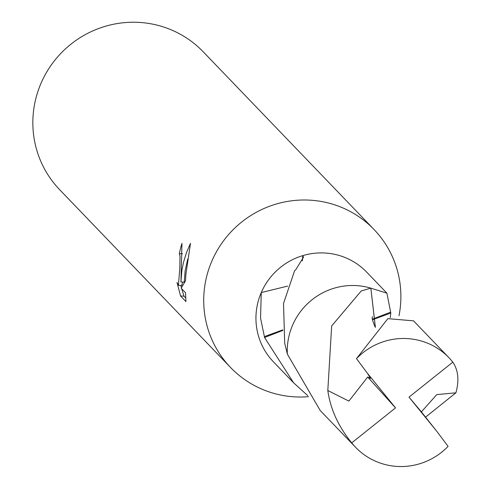 <?xml version="1.0" encoding="UTF-8"?>
<svg xmlns="http://www.w3.org/2000/svg" width="491" height="491" viewBox="0 0 491 491"><rect width="100%" height="100%" fill="white"/><g stroke="black" fill="none" stroke-linecap="round" stroke-linejoin="round"><path stroke-width="0.74" d="M399.005 315.738A99.526 97.562 136.1 0 0 400.625 303.763A99.526 97.562 136.1 0 0 374.05 229.53A99.526 97.562 136.1 0 0 269.314 206.343A99.526 97.562 136.1 0 0 203.974 293.244A99.526 97.562 136.1 0 0 230.543 367.477A99.526 97.562 136.1 0 0 308.52 396.679M302.407 260.905L302.775 255.627A64.695 63.419 136.1 0 0 261.261 292.568A64.695 63.419 136.1 0 0 256.112 313.522A64.695 63.419 136.1 0 0 273.383 361.775L293.618 382.827L264.545 337.495A64.695 63.419 -43.9 0 1 264.385 336.605L260.549 318.137L261.261 292.568L287.603 286.112M182.474 253.792L179.344 253.626A99.526 97.562 -43.9 0 1 181.965 243.389L180.921 281.957L181.897 270.277L183.462 262.427L186.427 252.767L190.483 243.364M374.05 229.53L203.188 51.776A99.526 97.562 136.1 0 0 98.446 28.588A99.526 97.562 136.1 0 0 33.106 115.489A99.526 97.562 136.1 0 0 59.681 189.722L230.543 367.477M190.477 243.37L185.893 274.432L185.543 280.68M185.537 280.686L181.173 288.235L185.537 292.771L185.942 301.56L180.565 295.969L184.002 296.153L185.776 298M180.565 295.963L176.993 282.435M176.987 282.435L178.429 285.283L179.81 268.104L180.013 256.308L179.344 253.626M307.777 395.66L293.618 382.827M375.4 327.356L370.858 288.168L386.896 293.158L366.66 272.106A64.695 63.419 136.1 0 0 302.775 255.627L303.475 257.229L295.576 270.019A64.695 63.419 136.1 0 0 294.649 270.584L283.528 303.383L284.688 343.246L287.339 354.005M180.878 285.418L181.412 287.732M181.67 288.745L184.002 296.147M187.728 259.045L185.162 270.547L184.229 282.135L180.921 281.957M182.566 282.043L181.774 285.467L178.429 285.289M264.385 336.605L282.785 329.872M264.545 337.495L282.834 330.418M386.896 293.158L390.652 312.147A64.695 63.419 -43.9 0 1 390.811 313.043L390.253 317.646M351.728 442.87A64.695 63.419 136.1 0 0 355.656 447.362A64.695 63.419 136.1 0 0 397.575 466.45A64.695 63.419 136.1 0 0 448.068 446.38L436.99 431.558L409.015 397.127L452.819 362.149A64.695 63.419 136.1 0 0 448.934 357.7L413.532 320.838L387.841 318.653L356.478 358.639L367.556 373.455L395.531 407.892L351.728 442.87C338.409 426.636 330.437 409.187 327.81 390.523L331.658 325.944L361.235 290.954L370.846 288.143A64.708 63.431 136.1 0 0 370.84 288.162M390.652 312.147L372.374 319.211M390.811 313.043L372.405 319.776M448.934 357.7A64.695 63.419 136.1 0 0 406.971 338.569A64.695 63.419 136.1 0 0 356.478 358.639M375.376 327.374L370.846 288.143A64.726 63.449 136.1 0 0 356.073 285.584A64.726 63.449 136.1 0 0 287.345 354.128L320.236 410.55L355.656 447.362M436.99 431.558L421.388 411.881L436.763 394.592L455.906 392.818L425.519 417.172M452.819 362.149C458.299 370.232 459.33 380.457 455.9 392.818M367.556 373.455L370.564 378.377L367.673 377.027L348.892 401.098L327.81 390.523M395.531 407.892L367.673 377.027M409.015 397.127L421.388 411.881M375.063 326.865C372.301 320.163 371.509 316.812 372.687 316.812"/></g></svg>
